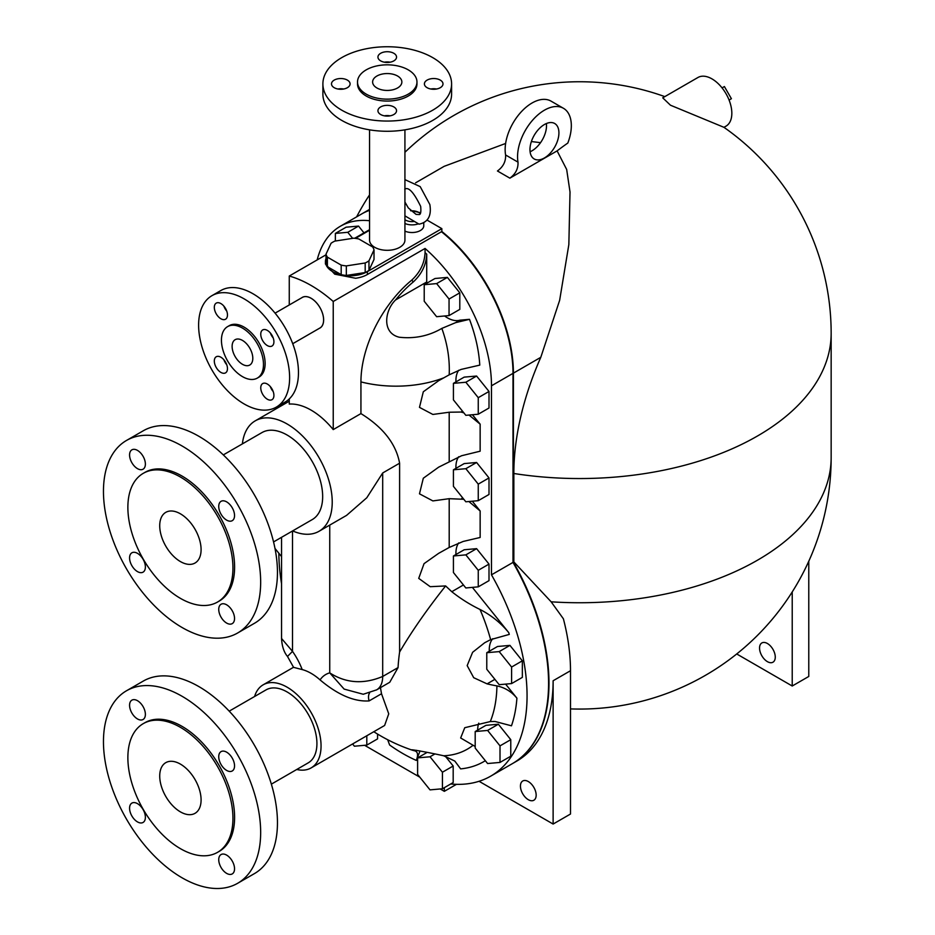 <?xml version="1.0" encoding="UTF-8"?>
<svg xmlns="http://www.w3.org/2000/svg" width="935" height="935" viewBox="0 0 935 935"><rect width="100%" height="100%" fill="white"/><g stroke="black" fill="none" stroke-linecap="round" stroke-linejoin="round"><path stroke-width="1.4" d="M343.648 89.012A9.303 5.365 0 0 0 337.932 89.012M347.364 87.703A9.303 5.365 180 0 1 337.231 88.86A9.303 5.365 180 0 1 331.493 83.905A9.303 5.365 180 0 1 340.796 78.528A9.303 5.365 180 0 1 350.087 83.905A9.303 5.365 180 0 1 347.364 87.703M341.742 110.178A64.351 37.155 180 0 1 322.891 83.905A64.351 37.155 180 0 1 387.242 46.75A64.351 37.155 180 0 1 451.593 83.905A64.351 37.155 180 0 1 411.867 118.231A64.351 37.155 180 0 1 341.742 110.178M393.822 106.929A9.303 5.365 180 0 1 396.545 110.727A9.303 5.365 180 0 1 387.242 116.092A9.303 5.365 180 0 1 377.939 110.727A9.303 5.365 180 0 1 383.677 105.76A9.303 5.365 180 0 1 393.822 106.929M427.12 80.106A9.303 5.365 180 0 1 437.253 78.937A9.303 5.365 180 0 1 442.991 83.905A9.303 5.365 180 0 1 433.688 89.269A9.303 5.365 180 0 1 424.397 83.905A9.303 5.365 180 0 1 427.12 80.106M380.662 60.88A9.303 5.365 180 0 1 377.939 57.082A9.303 5.365 180 0 1 387.242 51.717A9.303 5.365 180 0 1 396.545 57.082A9.303 5.365 180 0 1 390.807 62.049A9.303 5.365 180 0 1 380.662 60.88M357.521 81.988L357.521 83.905A29.721 17.157 0 0 0 366.228 96.036A29.721 17.157 0 0 0 398.614 99.753A29.721 17.157 0 0 0 416.963 83.905L416.963 81.988A29.721 17.157 0 0 0 387.242 64.831A29.721 17.157 0 0 0 357.521 81.988A29.721 17.157 0 0 0 366.228 94.131A29.721 17.157 0 0 0 398.614 97.848A29.721 17.157 0 0 0 416.963 81.988M390.094 115.835A9.303 5.365 0 0 0 384.39 115.835M436.551 89.012A9.303 5.365 0 0 0 430.836 89.012M390.094 62.201A9.303 5.365 0 0 0 384.39 62.201M322.891 83.905L322.891 94.131A64.351 37.155 0 0 0 341.742 120.393A64.351 37.155 0 0 0 411.867 128.446A64.351 37.155 0 0 0 451.593 94.131L451.593 83.905M404.925 129.848L404.925 240.108A17.683 10.203 180 0 1 404.925 240.33A17.683 10.203 180 0 1 393.822 249.575A17.683 10.203 180 0 1 374.736 247.319A17.683 10.203 180 0 1 369.559 240.33A17.683 10.203 180 0 1 369.559 240.108L369.559 129.848M376.899 87.96A14.621 8.438 180 0 1 372.621 81.988A14.621 8.438 180 0 1 387.242 73.549A14.621 8.438 180 0 1 401.863 81.988A14.621 8.438 180 0 1 392.84 89.795A14.621 8.438 180 0 1 376.899 87.96M180.408 811.872A29.254 16.888 60 0 1 161.299 786.101A29.254 16.888 60 0 1 165.775 762.656A29.254 16.888 60 0 1 195.029 779.545A29.254 16.888 60 0 1 195.029 813.321A29.254 16.888 60 0 1 180.408 811.872M180.408 848.653A74.297 42.893 -120 0 0 217.551 852.334A74.297 42.893 -120 0 0 217.551 766.548A74.297 42.893 -120 0 0 143.254 723.643A74.297 42.893 -120 0 0 131.87 783.179A74.297 42.893 -120 0 0 180.408 848.653M217.551 852.334L219.211 851.376A74.297 42.893 -120 0 0 219.211 765.59A74.297 42.893 -120 0 0 144.913 722.697L143.254 723.643M182.056 877.79A111.16 64.176 60 0 1 109.442 779.837A111.16 64.176 60 0 1 126.482 690.778A111.16 64.176 60 0 1 237.642 754.942A111.16 64.176 60 0 1 237.642 883.294A111.16 64.176 60 0 1 182.056 877.79M226.632 770.417A11.173 6.451 -120 0 0 232.231 770.978A11.173 6.451 -120 0 0 232.231 758.075A11.173 6.451 -120 0 0 221.046 751.623A11.173 6.451 -120 0 0 219.339 760.576A11.173 6.451 -120 0 0 226.632 770.417M226.632 873.372A11.173 6.451 -120 0 0 232.231 873.921A11.173 6.451 -120 0 0 232.231 861.018A11.173 6.451 -120 0 0 221.046 854.567A11.173 6.451 -120 0 0 219.339 863.519A11.173 6.451 -120 0 0 226.632 873.372M137.48 821.9A11.173 6.451 -120 0 0 143.067 822.449A11.173 6.451 -120 0 0 143.067 809.546A11.173 6.451 -120 0 0 131.893 803.095A11.173 6.451 -120 0 0 130.175 812.047A11.173 6.451 -120 0 0 137.48 821.9M137.48 718.945A11.173 6.451 -120 0 0 143.067 719.494A11.173 6.451 -120 0 0 143.067 706.591A11.173 6.451 -120 0 0 131.893 700.151A11.173 6.451 -120 0 0 130.175 709.104A11.173 6.451 -120 0 0 137.48 718.945M237.642 883.294L254.437 873.606A111.16 64.176 -120 0 0 254.437 745.253A111.16 64.176 -120 0 0 143.277 681.077L126.482 690.778M229.215 711.149L266.066 689.878A42.145 24.333 60 0 1 308.199 714.211A42.145 24.333 60 0 1 308.199 762.866L271.36 784.149M254.6 696.493A47.977 27.699 60 0 1 263.144 684.829A47.977 27.699 60 0 1 278.198 683.427A47.977 27.699 60 0 1 316.474 723.643A47.977 27.699 60 0 1 311.121 767.915A47.977 27.699 60 0 1 296.746 769.482M376.337 690.018A29.254 16.888 -120 0 0 376.63 689.855A29.254 16.888 -120 0 0 382.695 676.461C363.645 684.478 345.997 683.286 329.739 672.873A49.146 28.377 -120 0 0 320.062 679.885A47.977 27.699 -120 0 0 302.192 669.577L293.578 667.345L287.489 656.44L292.515 651.379L281.54 638.476M380.451 687.646L381.515 693.747L388.738 713.837L384.612 725.478L311.121 767.915M381.515 693.747L369.103 700.911C354.213 701.881 337.862 694.88 320.062 679.897M475.19 746.504L460.651 737.972L464.765 727.71L490.291 721.563L495.059 721.481L511.48 725.817A161.697 93.36 -120 0 0 516.915 698.188C511.562 691.69 504.9 687.587 496.917 685.904A142.681 82.374 60 0 1 490.291 721.563M496.917 685.904A161.334 127.242 -144.9 0 1 487.088 683.871L473.706 677.7L467.173 665.603L472.596 652.314L484.692 642.731L490.63 639.645L509.283 634.409A161.697 93.36 -120 0 0 508.78 632.668C500.833 622.955 491.249 615.218 480.017 609.468A142.681 82.374 60 0 1 490.63 639.645M480.017 609.468A120.218 94.809 -144.9 0 1 451.792 591.703L445.621 585.941C427.108 609.269 411.774 631.3 399.607 652.034A163.508 94.4 120 0 0 398.053 667.59L389.755 682.269L376.63 689.855L363.248 694.261L344.138 689.095L329.739 672.873L329.739 525.108M387.663 739.725L389.626 745.008A161.697 93.36 -120 0 0 416.297 760.412C418.225 755.433 417.922 752.313 415.385 751.05L412.09 749.905M416.648 750.326L414.789 750.863C403.581 747.977 423.73 751.401 443.693 755.772L454.807 761.067L460.639 768.886A161.697 93.36 -120 0 0 485.335 760.704M472.759 745.534A142.681 82.374 60 0 1 443.693 755.772M477.668 730.106A29.254 16.888 60 0 1 478.755 723.152M416.297 760.412L420.06 750.934M489.285 651.251A29.254 16.888 60 0 1 492.768 638.698M516.915 698.188L505.601 684.116M455.941 554.525A29.254 16.888 60 0 1 458.688 542.919M463.444 584.971L451.792 591.703M445.621 585.941L430.217 586.689L418.716 578.368L424.046 563.653L438.62 553.356L449.197 547.466L463.152 541.458L480.146 537.473L480.146 510.966L468.879 501.522M508.78 632.668L472.374 587.379M463.83 499.29L449.197 498.682L432.87 500.915L419.476 493.82L423.31 478.229L438.62 467.184L461.609 455.731L480.146 451.196L480.146 424.163L469.031 415.046M455.941 468.353A29.254 16.888 60 0 1 458.688 456.748M462.755 497.958L461.609 498.624M480.146 510.966L472.304 501.218M463.807 412.814L461.025 412.043L449.197 412.23L432.87 414.45L419.476 407.368L423.31 391.765L438.62 380.72L449.197 374.83L461.072 369.43L479.772 365.117C478.895 350.485 475.459 335.221 469.487 319.326L459.891 320.179A29.254 16.888 60 0 1 444.592 315.983M455.941 381.901A29.254 16.888 60 0 1 458.688 370.283M462.509 411.19L461.025 412.043M480.146 424.163L472.397 414.743M444.324 787.667L444.324 791.337L440.221 788.965M419.815 777.184L364.603 745.3M289.266 304.962L289.266 276.024A125.197 72.287 60 0 1 333.234 301.479L425.063 248.453A125.197 72.287 60 0 1 491.483 385.793L491.483 574.826A175.511 101.331 60 0 1 490.711 776.144A175.511 101.331 60 0 1 450.705 783.986M425.063 248.453L425.063 252.614C424.572 263.144 420.131 272.319 411.727 280.149A90.695 52.36 120 0 0 360.933 381.901L360.933 413.597L333.234 429.597A63.767 36.816 -120 0 0 289.266 404.06L289.266 398.941M426.734 283.258A29.254 16.888 60 0 1 426.711 281.996L426.711 254.156L425.063 252.614M317.175 259.907A125.197 72.287 60 0 1 340.363 226.258A125.197 72.287 60 0 1 369.559 220.73M281.54 583.697A175.511 101.331 60 0 1 278.864 553.24M453.428 555.974L464.181 549.768L476.593 548.658L489.005 564.097L489.005 580.647L478.252 586.853L478.252 570.303L465.84 554.864L453.428 555.974L453.428 572.524L465.84 587.963L478.252 586.853M486.773 652.7L497.525 646.494L509.937 645.384L522.349 660.823L522.349 677.372L511.597 683.578L511.597 667.041L499.185 651.601L486.773 652.7L486.773 669.25L499.185 684.689L511.597 683.578M453.428 469.802L464.181 463.596L476.593 462.486L489.005 477.925L489.005 494.475L478.252 500.681L478.252 484.131L465.84 468.692L453.428 469.802L453.428 486.352L465.84 501.791L478.252 500.681M424.221 284.707L434.985 278.501L447.386 277.391L459.798 292.83L459.798 309.38L449.045 315.586L449.045 299.036L436.633 283.597L424.221 284.707L424.221 301.257L436.633 316.696L449.045 315.586M453.428 383.35L464.181 377.132L476.593 376.034L489.005 391.461L489.005 408.011L478.252 414.228L478.252 397.679L465.84 382.24L453.428 383.35L453.428 399.888L465.84 415.327L478.252 414.228M445.224 756.099L453.183 766.01L453.183 782.56L442.43 788.766L442.43 772.216L430.018 756.777L417.606 757.888L417.606 774.437L430.018 789.876L442.43 788.766M475.19 731.544L485.943 725.338L498.355 724.228L510.767 739.667L510.767 756.216L500.015 762.422L500.015 745.873L487.602 730.434L475.19 731.544L475.19 748.094L487.602 763.533L500.015 762.422M335.361 241.02L335.361 233.411L346.125 227.193L358.537 226.083L363.995 232.885M377.565 734.068L377.565 738.895L366.8 745.113L354.4 746.212L352.589 743.968M489.005 564.097L478.252 570.303M476.593 548.658L465.84 554.864M522.349 660.823L511.597 667.041M509.937 645.384L499.185 651.601M489.005 477.925L478.252 484.131M476.593 462.486L465.84 468.692M459.798 292.83L449.045 299.036M447.386 277.391L436.633 283.597M489.005 391.461L478.252 397.679M476.593 376.034L465.84 382.24M427.143 752.383L417.606 757.888M453.183 766.01L442.43 772.216M434.833 753.996L430.018 756.777M510.767 739.667L500.015 745.873M498.355 724.228L487.602 730.434M281.54 556.582L274.983 548.424M335.361 233.411L347.773 232.301L352.647 238.355M358.537 226.083L347.773 232.301M366.8 735.763L366.8 745.113M469.487 319.326L455.637 322.645L441.834 328.407C428.838 335.981 414.649 338.926 399.292 337.231C381.457 333.024 384.823 310.245 395.528 299.995A89.748 51.822 -60 0 1 413.363 281.879C421.802 273.967 426.243 264.722 426.711 254.156M459.891 320.179L455.637 322.633M456.444 784.336L444.324 791.337M369.559 210.375A125.197 72.287 -120 0 0 361.88 213.834L340.363 226.258M427.085 220.111L441.846 228.643L367.385 271.629A24.567 14.189 180 0 1 340.609 274.703A24.567 14.189 180 0 1 325.438 261.601A24.567 14.189 180 0 1 326.011 258.551M325.438 261.601L325.438 264.021L334.73 274.165L355.639 278.268A24.567 14.189 0 0 0 367.385 274.493L441.846 231.506L441.846 228.643M490.711 776.144L512.228 763.731A175.511 101.331 -120 0 0 512.999 562.414L512.999 373.369A125.197 72.287 -120 0 0 441.449 231.74M512.999 562.414L491.483 574.826M355.475 238.39L369.559 230.255M423.765 222.822L423.765 225.767A11.699 6.755 180 0 1 422.188 229.157A11.699 6.755 180 0 1 404.925 231.12M374.012 249.925L374.012 259.474L368.963 270.367A24.275 14.013 180 0 1 365.188 272.541L346.336 275.451A24.275 14.013 180 0 1 341.193 274.656L327.39 266.685A24.275 14.013 180 0 1 326.011 263.717L326.011 254.168L331.06 243.275A24.275 14.013 180 0 1 334.835 241.101L353.687 238.191A24.275 14.013 180 0 1 358.83 238.986L372.633 246.957A24.275 14.013 180 0 1 374.012 249.925L368.963 260.807A24.275 14.013 180 0 1 365.188 262.98L346.336 265.902A24.275 14.013 180 0 1 341.193 265.108L327.39 257.137A24.275 14.013 180 0 1 326.011 254.168M404.925 179.625L420.201 186.626L429.843 204.531C431.69 215.74 428.09 222.285 419.067 224.166L404.925 215.845M341.193 274.656L341.193 265.108M346.336 275.451L346.336 265.902M327.39 266.685L327.39 257.137M368.963 270.367L368.963 260.807M365.188 272.541L365.188 262.98M289.266 276.024L326.011 254.811M354.634 238.285L369.559 229.671M441.834 328.407C447.444 343.928 449.899 359.402 449.197 374.83M399.607 652.034L399.607 463.199C396.054 443.915 383.163 427.377 360.933 413.597M292.62 530.916A63.767 36.816 -120 0 0 319.01 531.29L346.569 515.384L366.789 497.771L382.695 472.97L382.695 676.461L398.053 667.59M319.01 531.29A63.767 36.816 -120 0 0 319.022 457.659A63.767 36.816 -120 0 0 255.243 420.843A63.767 36.816 -120 0 0 242.375 443.891M333.234 301.479L333.234 429.597M301.736 297.762A17.683 10.203 60 0 1 302.484 297.283A17.683 10.203 60 0 1 319.969 307.603A17.683 10.203 60 0 1 320.167 327.904A17.683 10.203 60 0 1 319.384 328.325M223.313 454.901L262.01 432.554A50.245 29.008 60 0 1 262.571 432.25A50.245 29.008 60 0 1 312.255 461.563A50.245 29.008 60 0 1 312.804 519.252A50.245 29.008 60 0 1 312.255 519.579L273.558 541.926M512.427 763.603A175.511 101.331 -120 0 0 512.637 763.486A175.511 101.331 -120 0 0 513.409 562.169L513.409 373.135A125.197 72.287 -120 0 0 441.846 231.483M369.559 210.281A125.197 72.287 -120 0 0 362.289 213.601A125.197 72.287 -120 0 0 362.079 213.718M415.608 182.816L444.172 166.325L505.625 143.464M531.384 141.547L540.547 142.669M557.108 150.886L509.867 178.153C515.606 173.98 518.317 168.639 518.002 162.141A38.031 21.949 -60 0 1 531.922 120.977A38.031 21.949 -60 0 1 563.454 108.296A38.031 21.949 -60 0 1 567.825 143.055A251.41 145.147 120 0 0 557.108 150.886L566.668 169.457L570.023 192.002L568.842 244.584L559.644 300.31L540.792 357.322A218.194 125.98 120 0 0 513.841 473.496L513.841 561.923L551.147 601.813L563.384 618.783A175.511 101.331 -120 0 1 570.502 670.722L570.502 814.023L553.123 824.051L479.047 781.286M723.959 127.324L670.465 105.211L662.728 97.824L697.931 77.5A28.085 16.211 -120 0 1 726.016 93.71A28.085 16.211 -120 0 1 726.016 126.143L723.959 127.324A251.562 251.562 0 0 1 831.157 333.316A251.562 145.241 180 0 1 513.841 473.496M512.637 763.486L516.774 761.102A175.511 101.331 -120 0 0 553.123 680.75L553.123 824.051M528.31 799.694A11.115 6.416 60 0 1 521.04 789.9A11.115 6.416 60 0 1 522.747 780.994A11.115 6.416 60 0 1 533.862 787.41A11.115 6.416 60 0 1 533.862 800.243A11.115 6.416 60 0 1 528.31 799.694M736.722 653.962L792.226 686.01L792.226 591.937M767.413 643.502A11.115 6.416 60 0 1 774.671 653.296A11.115 6.416 60 0 1 772.964 662.202A11.115 6.416 60 0 1 761.85 655.786A11.115 6.416 60 0 1 761.85 642.953A11.115 6.416 60 0 1 767.413 643.502M792.226 686.01L808.775 676.461L808.775 561.245M563.454 108.296L551.042 101.132A38.031 21.949 120 0 0 519.509 113.813A38.031 21.949 120 0 0 505.59 154.976C505.917 161.463 503.205 166.804 497.455 170.988L509.867 178.153M529.958 149.588A20.476 11.816 -60 0 1 538.899 128.983A20.476 11.816 -60 0 1 554.677 123.49A20.476 11.816 -60 0 1 554.677 147.134A20.476 11.816 -60 0 1 534.201 158.962A20.476 11.816 -60 0 1 529.958 149.588M530.087 151.75A20.476 11.816 120 0 0 546.379 123.537M518.002 162.141L505.59 154.976M729.078 100.045L731.404 98.713L724.391 86.546L722.065 87.89M180.408 561.573A29.254 16.888 60 0 1 161.299 535.802A29.254 16.888 60 0 1 165.775 512.357A29.254 16.888 60 0 1 195.029 529.245A29.254 16.888 60 0 1 195.029 563.022A29.254 16.888 60 0 1 180.408 561.573M180.408 598.353A74.297 42.893 -120 0 0 217.551 602.035A74.297 42.893 -120 0 0 217.551 516.237A74.297 42.893 -120 0 0 143.254 473.344A74.297 42.893 -120 0 0 131.87 532.88A74.297 42.893 -120 0 0 180.408 598.353M217.551 602.035L219.211 601.076A74.297 42.893 -120 0 0 219.211 515.29A74.297 42.893 -120 0 0 144.913 472.385L143.254 473.344M182.056 627.49A111.16 64.176 60 0 1 109.442 529.537A111.16 64.176 60 0 1 126.482 440.467A111.16 64.176 60 0 1 237.642 504.643A111.16 64.176 60 0 1 237.642 632.995A111.16 64.176 60 0 1 182.056 627.49M226.632 520.117A11.173 6.451 -120 0 0 232.231 520.678A11.173 6.451 -120 0 0 232.231 507.775A11.173 6.451 -120 0 0 221.046 501.324A11.173 6.451 -120 0 0 219.339 510.276A11.173 6.451 -120 0 0 226.632 520.117M226.632 623.072A11.173 6.451 -120 0 0 232.231 623.622A11.173 6.451 -120 0 0 232.231 610.719A11.173 6.451 -120 0 0 221.046 604.267A11.173 6.451 -120 0 0 219.339 613.22A11.173 6.451 -120 0 0 226.632 623.072M137.48 571.601A11.173 6.451 -120 0 0 143.067 572.15A11.173 6.451 -120 0 0 143.067 559.247A11.173 6.451 -120 0 0 131.893 552.795A11.173 6.451 -120 0 0 130.175 561.748A11.173 6.451 -120 0 0 137.48 571.601M137.48 468.645A11.173 6.451 -120 0 0 143.067 469.195A11.173 6.451 -120 0 0 143.067 456.292A11.173 6.451 -120 0 0 131.893 449.84A11.173 6.451 -120 0 0 130.175 458.804A11.173 6.451 -120 0 0 137.48 468.645M237.642 632.995L254.437 623.306A111.16 64.176 -120 0 0 254.437 494.954A111.16 64.176 -120 0 0 143.277 430.778L126.482 440.467M223.886 359.776A9.303 5.376 -120 0 0 226.749 364.732M227.462 368.612A9.303 5.376 60 0 1 225.545 372.866A9.303 5.376 60 0 1 216.242 367.502A9.303 5.376 60 0 1 216.242 356.761A9.303 5.376 60 0 1 223.407 359.25A9.303 5.376 60 0 1 227.462 368.612M270.344 386.599A9.303 5.376 -120 0 0 273.195 391.543M267.34 384.04A9.303 5.376 60 0 1 273.417 392.233A9.303 5.376 60 0 1 271.991 399.689A9.303 5.376 60 0 1 262.688 394.313A9.303 5.376 60 0 1 262.688 383.572A9.303 5.376 60 0 1 267.34 384.04M270.344 332.965A9.303 5.376 -120 0 0 273.195 337.909M260.76 334.192A9.303 5.376 60 0 1 262.688 329.938A9.303 5.376 60 0 1 271.991 335.303A9.303 5.376 60 0 1 271.991 346.043A9.303 5.376 60 0 1 264.827 343.554A9.303 5.376 60 0 1 260.76 334.192M223.886 306.142A9.303 5.376 -120 0 0 226.749 311.086M220.894 318.765A9.303 5.376 60 0 1 214.816 310.572A9.303 5.376 60 0 1 216.242 303.115A9.303 5.376 60 0 1 225.545 308.492A9.303 5.376 60 0 1 225.545 319.232A9.303 5.376 60 0 1 220.894 318.765M242.457 364.299A14.621 8.438 60 0 1 232.909 351.408A14.621 8.438 60 0 1 235.152 339.685A14.621 8.438 60 0 1 249.774 348.136A14.621 8.438 60 0 1 249.774 365.024A14.621 8.438 60 0 1 242.457 364.299M257.324 378.091L258.972 377.144A29.721 17.157 -120 0 0 258.972 342.818A29.721 17.157 -120 0 0 229.25 325.66L227.602 326.619A29.721 17.157 -120 0 0 223.044 350.438A29.721 17.157 -120 0 0 242.457 376.618A29.721 17.157 -120 0 0 257.324 378.091A29.721 17.157 -120 0 0 257.324 343.776A29.721 17.157 -120 0 0 227.602 326.619M244.117 403.943A64.351 37.155 60 0 1 202.077 347.236A64.351 37.155 60 0 1 211.941 295.67A64.351 37.155 60 0 1 276.293 332.825A64.351 37.155 60 0 1 276.293 407.134A64.351 37.155 60 0 1 244.117 403.943M276.293 407.134L285.14 402.027A64.351 37.155 -120 0 0 285.14 327.717A64.351 37.155 -120 0 0 220.789 290.563L211.941 295.67M275.089 313.143L302.309 297.435A17.648 10.191 60 0 1 319.957 307.615A17.648 10.191 60 0 1 319.957 327.986L292.737 343.706M494.895 679.359L487.088 683.871M449.197 498.682L449.197 547.466M449.197 412.23L449.197 461.294M426.711 281.996L395.528 299.995M411.727 280.149L413.363 281.879M367.385 271.629L367.385 274.493M404.925 223.477A11.699 6.755 0 0 0 417.922 223.979M420.247 213.601A9.362 5.4 0 0 0 410.862 210.854M404.925 219.713A9.362 5.4 0 0 0 414.485 221.443M512.999 373.369L491.483 385.793M443.669 377.88A86.581 49.987 180 0 1 360.933 381.901M302.192 669.577A49.146 28.377 -120 0 0 292.515 651.379L292.515 530.986M369.103 700.911A11.699 6.755 60 0 1 369.606 692.917M399.607 463.199L382.695 472.97M513.409 373.135L540.792 357.322M553.123 680.75L570.502 670.722M570.502 708.905A251.562 251.562 0 0 0 831.157 457.507A251.562 145.241 180 0 1 551.147 601.813M293.543 667.274L263.144 684.829M373.801 731.731A175.511 175.511 0 0 0 412.791 750.337M404.75 189.221C408.501 186.603 413.808 192.329 420.668 206.39C421.171 211.567 420.738 214.29 419.371 214.559L416.052 214.384L408.303 207.909L404.925 202.042M420.61 212.759L410.465 210.457M281.54 638.57C281.984 646.342 283.971 652.291 287.489 656.44M281.54 537.321L281.54 638.582M289.266 401.208L255.243 420.843M664.808 96.621A251.562 251.562 0 0 0 404.925 152.288M369.559 194.866A251.562 251.562 0 0 0 356.609 216.885M362.289 213.601L369.559 209.405M831.157 333.316L831.157 457.507"/></g></svg>
